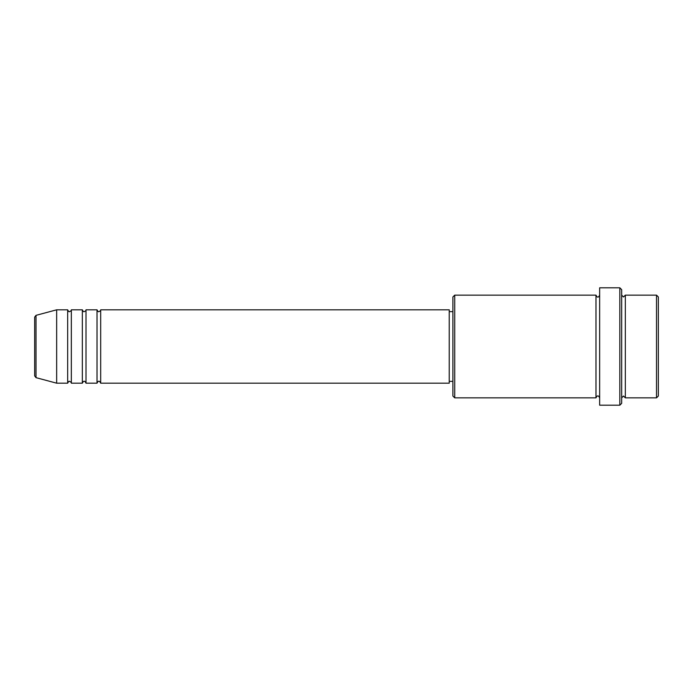 <?xml version="1.0" encoding="UTF-8"?>
<svg xmlns="http://www.w3.org/2000/svg" width="693" height="693" viewBox="0 0 693 693"><rect width="100%" height="100%" fill="white"/><g stroke="black" fill="none" stroke-linecap="round" stroke-linejoin="round"><path stroke-width="1.04" d="M34.65 375.883L34.65 317.117L36.01 315.35L36.01 377.65L34.65 375.883M100.693 309.814L100.693 383.186L449.229 383.186L449.229 309.814L100.693 309.814C100.979 310.403 100.372 311.01 98.856 311.642C98.406 312.015 97.791 311.4 97.02 309.814L97.02 383.186L86.01 383.186L86.01 309.814L97.02 309.814M82.346 309.814L82.346 383.186L71.336 383.186L71.336 309.814L82.346 309.814C83.117 311.4 83.732 312.015 84.182 311.642C85.698 311.01 86.304 310.403 86.01 309.814M67.671 309.814L67.671 383.186L56.661 383.186L56.661 309.814L67.671 309.814C68.442 311.4 69.057 312.015 69.508 311.642C71.076 310.914 71.691 310.299 71.336 309.814M656.514 295.14L658.35 296.968L658.35 396.032L656.514 397.86L656.514 295.14L625.329 295.14L625.329 397.86L656.514 397.86M454.729 397.86L452.893 396.032L452.893 296.968L454.729 295.14L454.729 397.86L595.98 397.86L595.98 295.14C596.725 296.717 597.34 297.323 597.816 296.968C598.293 297.323 598.899 296.717 599.653 295.14M619.828 287.803L621.664 289.631L621.664 403.369L619.828 405.197L619.828 287.803L599.653 287.803L599.653 405.197L619.828 405.197M621.664 295.14L623.492 296.968L625.329 295.14M449.229 381.358L452.893 381.358M36.01 377.65L56.661 383.186M36.01 315.35L56.661 309.814M454.729 295.14L595.98 295.14M449.229 311.642L452.893 311.642M595.98 397.86C596.725 396.283 597.34 395.677 597.816 396.032C598.293 395.677 598.899 396.283 599.653 397.86M625.329 397.86L623.492 396.032L621.664 397.86M71.336 383.186C71.691 382.701 71.076 382.086 69.508 381.358C69.057 380.985 68.442 381.6 67.671 383.186M86.01 383.186C85.239 381.6 84.624 380.985 84.182 381.358C83.732 380.985 83.117 381.6 82.346 383.186M100.693 383.186C99.913 381.6 99.307 380.985 98.856 381.358C98.406 380.985 97.791 381.6 97.02 383.186"/></g></svg>
